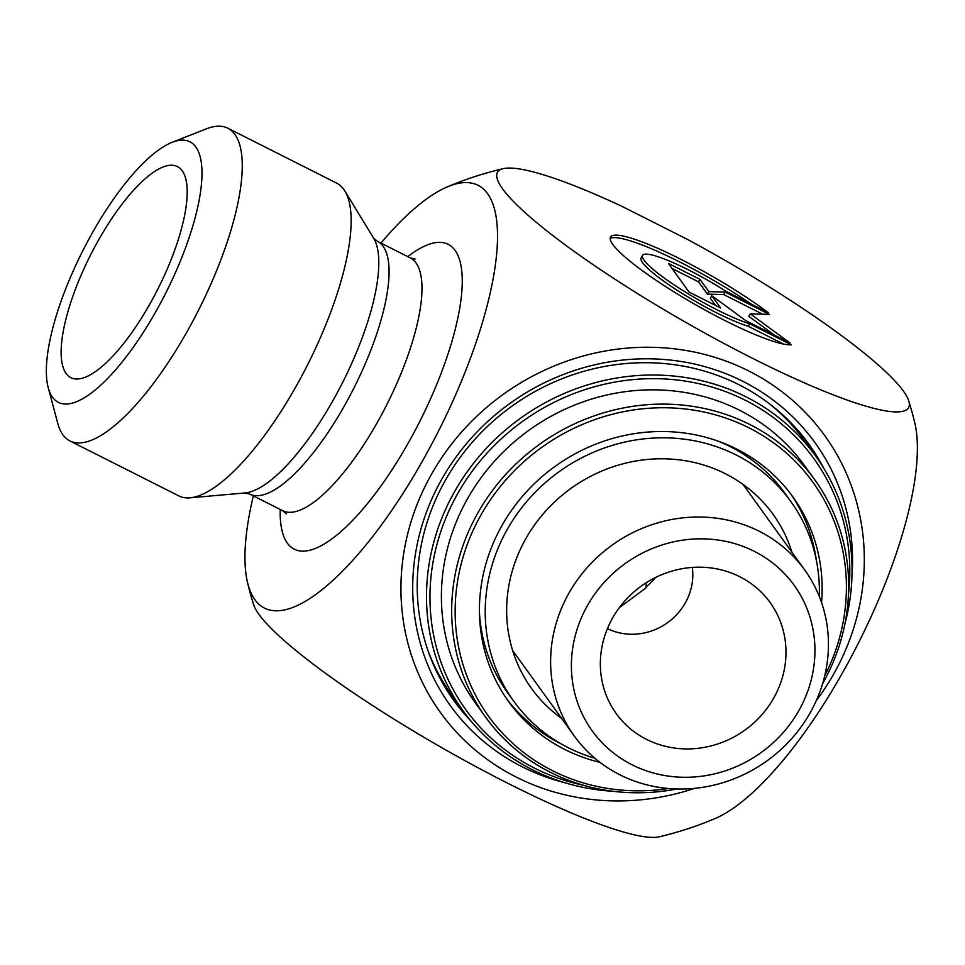 <?xml version="1.0" encoding="UTF-8"?>
<svg xmlns="http://www.w3.org/2000/svg" width="965" height="965" viewBox="0 0 965 965"><rect width="100%" height="100%" fill="white"/><g stroke="black" fill="none" stroke-linecap="round" stroke-linejoin="round"><path stroke-width="1.45" d="M791.36 344.807A106.584 16.502 -150.2 0 1 684.523 298.294A106.584 16.502 -150.2 0 1 610.519 237.016A106.584 16.502 -150.2 0 1 670.965 254.434A106.584 16.502 -150.2 0 1 768.152 312.624L726.476 291.587A69.649 10.784 29.8 0 0 642.569 255.375A69.649 10.784 29.8 0 0 679.903 288.619A69.649 10.784 29.8 0 0 749.684 323.782L791.36 344.807M751.542 304.24A106.584 16.502 29.8 0 0 610.157 238.476M783.496 344.071L748.249 326.279A69.649 10.784 -150.2 0 1 678.467 291.116A69.649 10.784 -150.2 0 1 641.146 257.872L642.569 255.375M749.684 323.782L748.249 326.279M720.626 307.98L689.058 292.045L668.419 263.433L699.987 279.368L708.829 291.623L725.246 292.106L769.443 314.409L750.288 313.842L790.07 343.021L745.873 320.718L711.784 295.712L720.626 307.98M715.535 305.41L710.349 298.221L711.784 295.712M774.533 335.181L748.852 316.351L750.288 313.842M762.652 314.204L723.81 294.615L707.393 294.12L698.563 281.864L672.074 268.499M725.246 292.106L723.81 294.615M708.829 291.623L707.393 294.12M699.987 279.368L698.563 281.864M227.788 128.188L336.676 183.145A175.172 55.873 116.8 0 1 343.769 189.357A175.172 55.873 116.8 0 1 344.867 191.01A175.172 55.873 116.8 0 1 307.642 364.698A175.172 55.873 116.8 0 1 190.045 497.819A175.172 55.873 116.8 0 1 178.851 495.913L69.95 440.957A175.172 55.873 -63.2 0 0 192.119 322.479A175.172 55.873 -63.2 0 0 234.881 134.4A175.172 55.873 -63.2 0 0 227.788 128.188A175.172 55.873 -63.2 0 0 206.401 128.84L172.108 142.338A145.968 46.561 116.8 0 1 195.835 146.97A145.968 46.561 116.8 0 1 147.898 325.121A145.968 46.561 116.8 0 1 48.25 387.773A145.968 46.561 116.8 0 1 82.604 251.129A145.968 46.561 116.8 0 1 172.108 142.338M253.337 495.901A236.847 75.547 -63.2 0 0 247.559 582.631A236.847 75.547 -63.2 0 0 438.641 430.8A236.847 75.547 -63.2 0 0 447.265 186.908A236.847 75.547 -63.2 0 0 380.922 243.084M471.439 721.567A218.959 204.737 -35.8 0 1 453.803 700.481A218.959 204.737 -35.8 0 1 474.937 439.256A218.959 204.737 -35.8 0 1 738.925 384.697A218.959 204.737 -35.8 0 1 809.02 444.358A218.959 204.737 -35.8 0 1 823.459 467.76M851.974 575.767A224.797 210.201 144.2 0 0 743.002 381.38A224.797 210.201 144.2 0 0 431.765 499.122A224.797 210.201 144.2 0 0 564.911 782.748M816.281 700.674A236.847 221.455 144.2 0 0 833.024 675.223A236.847 221.455 144.2 0 0 692.219 351.622A236.847 221.455 144.2 0 0 400.933 589.796A236.847 221.455 144.2 0 0 694.703 788.333M687.84 239.597L621.327 206.04A236.847 36.658 29.8 0 0 503.272 168.658A236.847 36.658 29.8 0 0 684.776 321.791A236.847 36.658 29.8 0 0 908.74 400.873A236.847 36.658 29.8 0 0 687.84 239.597M908.728 400.861A343.045 343.045 0 0 1 914.772 422.827A236.847 75.547 116.8 0 1 858.585 642.726A236.847 75.547 116.8 0 1 715.077 818.561A343.045 343.045 0 0 1 659.071 836.812A236.847 36.658 -150.2 0 1 441.102 747.284A236.847 36.658 -150.2 0 1 253.602 604.585M48.25 387.773L57.767 423.37A175.172 55.873 -63.2 0 0 69.95 440.957M182.216 170.745A118.237 37.719 116.8 0 1 155.341 293.963A118.237 37.719 116.8 0 1 73.449 378.618A118.237 37.719 116.8 0 1 66.115 373.479A118.237 37.719 116.8 0 1 96.995 242.83A118.237 37.719 116.8 0 1 179.707 168.043A118.237 37.719 116.8 0 1 182.216 170.745M607.443 628.613A58.395 54.595 144.2 0 0 667.611 622.63A58.395 54.595 144.2 0 0 692.303 567.42M646.574 739.395A94.884 88.72 -35.8 0 1 602.968 685.114A94.884 88.72 -35.8 0 1 641.267 586.093A94.884 88.72 -35.8 0 1 747.32 581.027A94.884 88.72 -35.8 0 1 771.083 702.472A94.884 88.72 -35.8 0 1 646.574 739.395M619.807 774.762A142 132.784 144.2 0 0 791.01 739.383A142 132.784 144.2 0 0 804.714 569.965A142 132.784 144.2 0 0 611.87 545.309A142 132.784 144.2 0 0 574.344 736.066A142 132.784 144.2 0 0 619.807 774.762M632.039 764.775A124.485 116.403 -35.8 0 1 632.497 558.663A124.485 116.403 -35.8 0 1 814.943 650.724A124.485 116.403 -35.8 0 1 632.039 764.775M646.357 582.655L645.959 587.95L619.433 607.552M646.055 586.949A58.395 54.595 144.2 0 0 655.452 577.528M819.285 596.454A170.793 159.695 144.2 0 0 815.956 558.337A170.793 159.695 144.2 0 0 790.83 501.498A170.793 159.695 144.2 0 0 558.904 471.849A170.793 159.695 144.2 0 0 513.766 701.266A170.793 159.695 144.2 0 0 594.874 758.261M513.766 701.266L507.711 692.87A170.793 159.695 -35.8 0 1 479.448 612.859M717.791 441.005A170.793 159.695 -35.8 0 1 784.774 493.103L790.83 501.498M561.594 718.394A148.899 139.225 -35.8 0 1 531.522 688.467A148.899 139.225 -35.8 0 1 509.617 638.914A148.899 139.225 -35.8 0 1 595.863 473.706A148.899 139.225 -35.8 0 1 773.074 514.309A148.899 139.225 -35.8 0 1 791.963 552.294M599.953 762.35A175.172 163.785 -35.8 0 1 508.7 701.736A175.172 163.785 -35.8 0 1 484.925 651.725A175.172 163.785 -35.8 0 1 580.327 451.053A175.172 163.785 -35.8 0 1 792.868 496.842A175.172 163.785 -35.8 0 1 821.553 602.57M822.53 683.908A202.903 189.719 144.2 0 0 814.762 479.774A202.903 189.719 144.2 0 0 568.578 426.735A202.903 189.719 144.2 0 0 458.061 659.179A202.903 189.719 144.2 0 0 485.588 717.116A202.903 189.719 144.2 0 0 676.815 788.972M668.709 788.514A199.984 186.993 -35.8 0 1 461.427 659.155A199.984 186.993 -35.8 0 1 672.448 407.966A199.984 186.993 -35.8 0 1 824.653 676.067M814.762 479.774L804.472 465.504A202.903 189.719 144.2 0 0 558.277 412.465A202.903 189.719 144.2 0 0 447.772 644.909A202.903 189.719 144.2 0 0 475.299 702.834L485.588 717.116M583.234 785.196A214.58 200.648 -35.8 0 1 436.711 648.408A214.58 200.648 -35.8 0 1 624.886 380.536A214.58 200.648 -35.8 0 1 848.512 593.921M844.87 624.102A217.499 203.374 144.2 0 0 815.702 456.131A217.499 203.374 144.2 0 0 551.799 399.269A217.499 203.374 144.2 0 0 433.345 648.444A217.499 203.374 144.2 0 0 462.862 710.542A217.499 203.374 144.2 0 0 613.016 791.276M769.165 403.563A217.499 203.374 -35.8 0 1 804.81 441.017L815.702 456.131M462.862 710.542L451.958 695.427A217.499 203.374 -35.8 0 1 427.688 649.771M373.588 238.102A145.51 46.416 116.8 0 1 342.671 382.381A145.51 46.416 116.8 0 1 244.977 492.958L249.79 494.104A141.59 45.162 -63.2 0 0 348.546 398.34A141.59 45.162 -63.2 0 0 383.105 246.304A141.59 45.162 -63.2 0 0 377.375 241.286L373.588 238.102L344.867 191.01M415.167 259.042L410.282 257.896A141.59 45.162 116.8 0 1 416.012 262.914A141.59 45.162 116.8 0 1 381.452 414.938A141.59 45.162 116.8 0 1 282.697 510.714L249.79 494.104M280.212 509.46A170.793 54.474 -63.2 0 0 387.93 475.95A170.793 54.474 -63.2 0 0 455.046 250.357A170.793 54.474 -63.2 0 0 407.797 256.642M452.597 698.793A218.959 204.737 144.2 0 0 467.072 716.163M819.719 461.909A218.959 204.737 144.2 0 0 807.801 442.682M506.613 698.769A175.172 163.785 144.2 0 0 561.304 743.967M816.318 560.098A175.172 163.785 144.2 0 0 790.721 493.923M410.282 257.896L377.375 241.286M244.977 492.958L190.045 497.819M282.697 510.714L286.521 513.959M247.559 582.631A343.045 343.045 0 0 0 253.602 604.609M503.272 168.658A343.045 343.045 0 0 0 447.265 186.908M512.632 650.482L574.344 736.066M743.002 484.382L804.714 569.965"/></g></svg>
